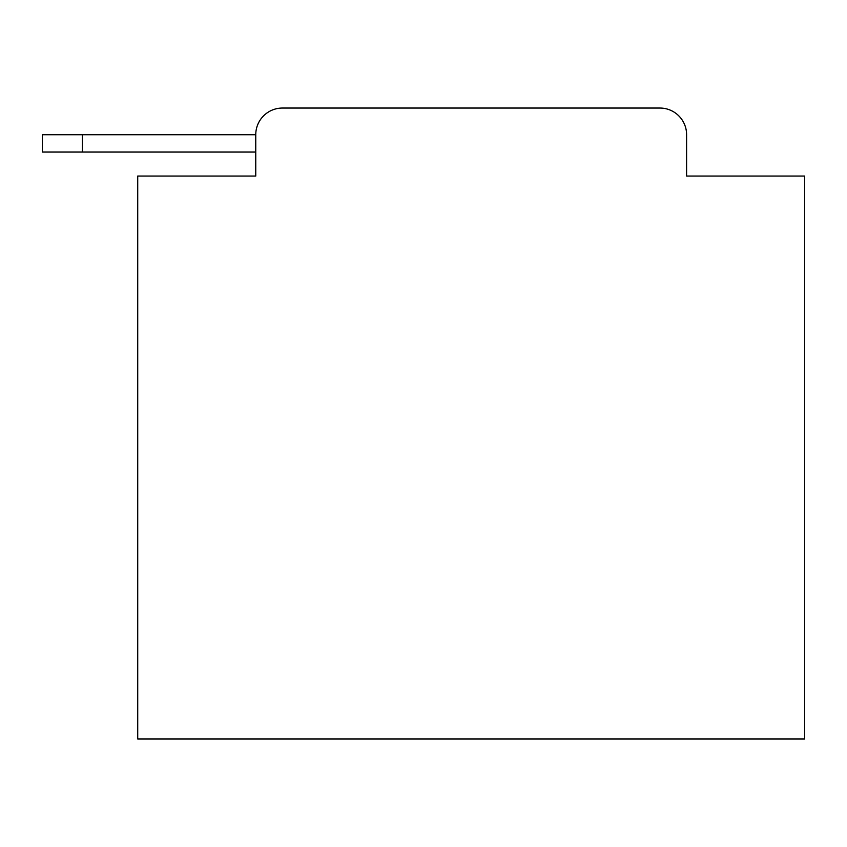 <?xml version="1.0" encoding="UTF-8"?>
<svg xmlns="http://www.w3.org/2000/svg" width="847" height="847" viewBox="0 0 847 847"><rect width="100%" height="100%" fill="white"/><g stroke="black" fill="none" stroke-linecap="round" stroke-linejoin="round"><path stroke-width="1.27" d="M255.762 134.715L255.762 176.07L255.762 152.058L42.35 152.058L42.35 134.715L255.762 134.715A26.681 26.681 0 0 1 282.443 108.045L659.929 108.045L282.443 108.045M686.599 176.07L686.599 134.715L686.599 176.07L804.65 176.07L804.65 738.955L137.722 738.955L137.722 176.07L255.762 176.07M686.599 134.715A26.681 26.681 0 0 0 659.929 108.045M82.371 134.715L82.371 152.058"/></g></svg>
